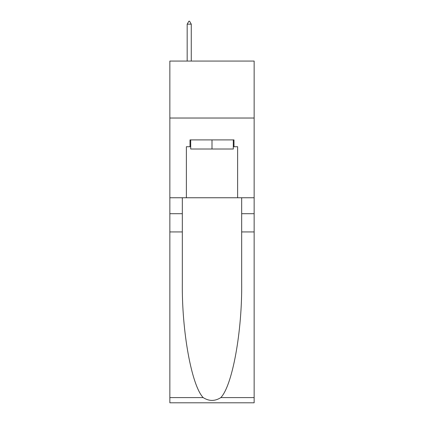 <?xml version="1.0" encoding="UTF-8"?>
<svg xmlns="http://www.w3.org/2000/svg" width="424" height="424" viewBox="0 0 424 424"><rect width="100%" height="100%" fill="white"/><g stroke="black" fill="none" stroke-linecap="round" stroke-linejoin="round"><path stroke-width="0.64" d="M254.146 118.026L254.146 61.067L169.854 61.067L169.854 118.026L254.146 118.026L254.146 197.759L237.631 197.759L237.631 146.731L233.984 146.731L233.984 139.893L190.016 139.893L190.016 146.731L190.699 146.731M233.301 139.893L233.301 149.01L190.699 149.01L190.699 139.893M212 139.893L212 149.01M220.814 397.601L254.146 397.601L254.146 402.8L169.854 402.8L169.854 231.933L182.325 231.933L182.325 282.734C181.721 331.287 191.569 385.527 203.186 397.601C209.059 401.348 214.931 401.348 220.814 397.601C232.432 385.527 242.279 331.287 241.675 282.734L241.675 197.759M241.675 231.933L254.146 231.933L254.146 197.759M169.854 231.933L169.854 118.026M182.325 197.759L182.325 231.933M254.146 397.601L254.146 231.933M169.854 197.759L186.369 197.759L186.369 146.731L190.016 146.731M186.369 197.759L237.631 197.759M233.301 146.731L233.984 146.731M191.266 24.163L189.56 21.2L188.876 21.2L187.169 24.163L191.266 24.163L191.266 61.067M187.169 24.163L187.169 61.067M241.675 213.707L254.146 213.707M182.325 213.707L169.854 213.707M169.854 397.601L203.186 397.601"/></g></svg>
